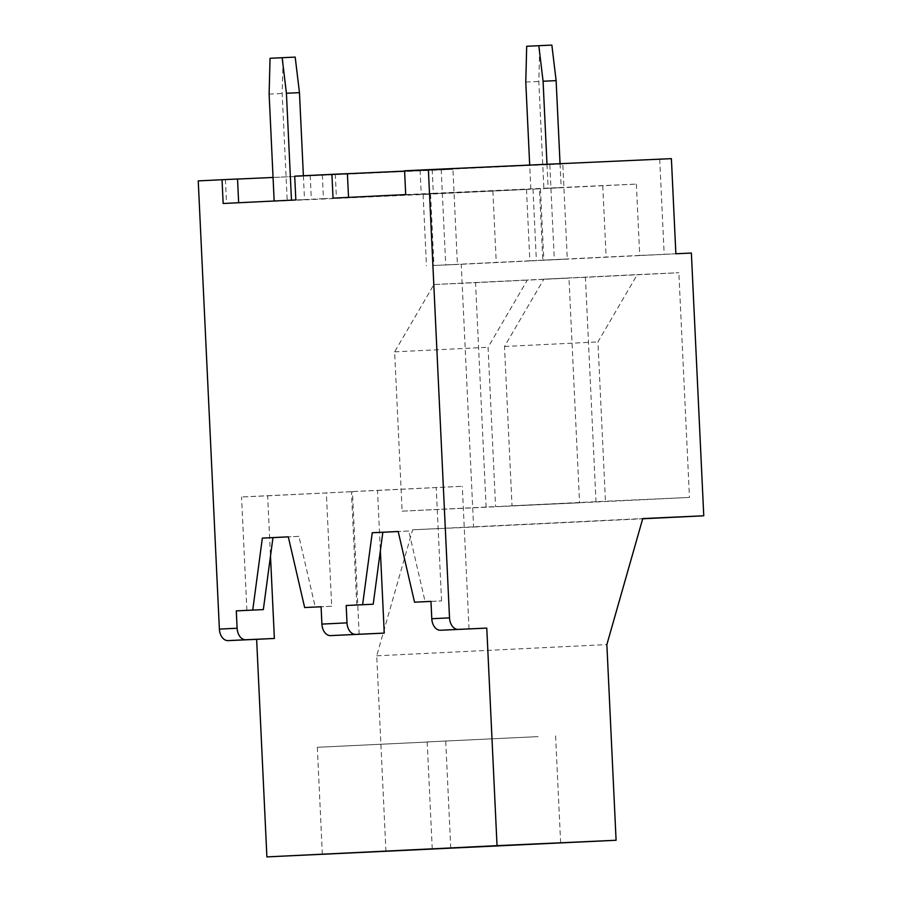 <?xml version="1.0" encoding="UTF-8"?>
<svg xmlns="http://www.w3.org/2000/svg" width="902" height="902" viewBox="0 0 902 902"><rect width="100%" height="100%" fill="white"/><g stroke="black" fill="none" stroke-linecap="round" stroke-linejoin="round"><path stroke-width="0.68" stroke-dasharray="4.51 3.38" d="M385.955 851.511L376.72 655.81L412.62 529.801L473.618 527.039L461.226 264.286L445.735 264.985L441.247 169.869L198.237 180.885M473.618 527.039L642.698 518.785M412.62 529.801L642.765 518.56M376.72 655.81L606.866 644.58M428.224 741.985L317.312 747.296L428.224 741.985M267.646 495.796L352.434 491.658L241.544 496.979L267.646 495.796L270.487 556.072M331.688 606.257L321.089 606.775L331.688 606.257L326.344 492.842M298.912 536.363L288.302 536.837L298.912 536.363L315.249 607.057M246.9 610.395L241.544 496.979M359.165 634.32L352.434 491.658M223.155 203.502L238.647 202.747M238.647 202.792L226.537 203.39L225.421 179.611L237.53 179.058M237.53 179.013L225.421 179.611M322.318 174.875L323.435 198.654L311.325 199.252L310.209 175.473L549.825 164.57L554.313 259.686L567.29 259.054L562.803 163.939L404.603 171.109M273.047 177.457L452.928 169.305L457.415 264.421L445.735 264.985M441.247 169.869L452.928 169.305M295.833 199.951L311.325 199.252M294.706 176.172L310.209 175.473M323.435 198.654L526.486 189.465L423.106 194.471L429.589 194.189L432.949 265.526L457.415 264.421M226.537 203.39L429.589 194.189M526.486 189.465L529.846 260.791L432.949 265.526M529.846 260.791L554.313 259.686M486.133 507.352L475.534 282.653L433.941 284.536L394.625 351.848L402.134 511.163L579.569 502.797L568.97 278.087L527.388 279.981L488.061 347.293L495.581 506.597L579.569 502.797M402.134 511.163L495.581 506.597M394.625 351.848L488.061 347.293M433.941 284.536L527.388 279.981M475.534 282.653L568.97 278.087M538.111 736.618L427.187 741.929L538.111 736.618M377.521 490.429L462.309 486.291L351.43 491.613L377.521 490.429L380.362 550.716M469.04 628.965L462.309 486.291M430.964 601.375L441.563 600.901L430.964 601.42M408.786 530.996L398.188 531.481L408.786 530.996L425.124 601.702M356.775 605.039L351.43 491.613M441.563 600.901L436.218 487.475M333.041 198.136L348.522 197.38M348.533 197.437L336.412 198.023L335.296 174.244L347.405 173.703M347.405 173.658L335.296 174.244M432.193 169.52L433.321 193.299L421.2 193.885L420.084 170.106L671.392 158.639M404.592 170.805L420.084 170.106M549.825 164.57L562.803 163.939M405.708 194.584L421.2 193.885M433.321 193.299L636.361 184.098L532.992 189.104L539.464 188.822L542.824 260.159L567.29 259.054M336.412 198.023L539.464 188.822M659.712 159.214L664.188 254.319L675.869 253.755M636.361 184.098L639.732 255.435L542.824 260.159M639.732 255.435L664.188 254.319M461.226 264.286L691.372 253.056M585.409 277.286L543.827 279.169L504.5 346.481L512.02 505.796L596.008 501.997L585.409 277.286L678.856 272.731L637.263 274.614L597.947 341.926L605.456 501.241L689.455 497.43L678.856 272.731M596.008 501.997L689.455 497.43M512.02 505.796L605.456 501.241M504.5 346.481L597.947 341.926M543.827 279.169L637.263 274.614M546.995 164.277L548.134 188.236L561.179 187.639L543.872 188.484L538.821 81.484L539.734 45.686L551.855 45.1M548.134 188.236L543.872 188.484M560.052 163.679L561.179 187.639M526.689 46.284L539.734 45.686M525.776 82.071L538.821 81.484M530.827 189.082L529.688 165.055M291.47 200.165L304.515 199.658L287.208 200.503L282.168 93.492L283.081 57.705L295.191 57.108M291.47 200.244L287.208 200.503M303.388 175.755L304.515 199.658M270.036 58.292L283.081 57.705M269.123 94.09L282.168 93.492M492.875 191.044L496.235 262.381M430.581 194.088L433.941 265.413M602.75 185.677L606.121 257.014M540.456 188.721L543.827 260.058M317.312 747.296L322.352 854.295M445.712 741.241L450.752 848.241M423.106 194.471L426.477 265.797M427.187 741.929L432.238 848.929M555.587 735.874L560.638 842.874M532.992 189.104L536.352 260.441"/><path stroke-width="1.35" d="M428.382 169.655L404.592 170.805L405.708 194.584L333.041 198.136L331.913 174.357L294.706 176.172L295.833 199.951L223.155 203.502L222.039 179.724L198.237 180.885L219.378 629.1A11.906 8.163 -92.8 0 0 228.093 640.623L256.63 639.326L266.891 856.9L616.089 840.269L606.866 644.58L642.765 518.56L703.763 515.797L691.372 253.056L675.869 253.755L671.392 158.639L428.382 169.655L449.523 617.87L431.787 618.727A11.906 8.163 -92.8 0 0 440.503 630.25L486.776 628.096L497.036 845.67L616.089 840.269M642.698 518.785L703.763 515.797M440.503 630.25L458.239 629.393A11.906 8.163 -92.8 0 1 449.523 617.87M458.239 629.393L486.776 628.096M433.276 848.985L322.352 854.295L433.276 848.985M321.089 606.775L304.65 607.542L321.089 606.742L321.901 624.094A11.906 8.163 -92.8 0 0 330.628 635.617L384.252 633.103L380.362 550.716M228.093 640.623L245.84 639.755A11.906 8.163 -92.8 0 1 237.113 628.232L236.301 610.879L263.339 609.594L272.956 537.626L288.313 536.882L304.65 607.542M256.63 639.326L274.377 638.458L270.487 556.072M245.84 639.755L274.377 638.458M236.301 610.879L252.74 610.079L262.347 538.111L288.302 536.837M262.347 538.111L272.956 537.626M252.74 610.079L263.339 609.594M238.647 202.747L237.53 179.013L222.039 179.724M237.53 179.058L273.047 177.457M266.891 856.9L497.036 845.67M543.151 843.629L432.238 848.929L543.151 843.629M430.964 601.42L414.525 602.175L430.964 601.375L431.787 618.727M330.628 635.617L355.715 634.388A11.906 8.163 -92.8 0 1 346.999 622.865L346.176 605.513L373.214 604.227L382.831 532.27L398.199 531.515L414.525 602.175M355.715 634.388L384.252 633.103M346.176 605.513L362.615 604.712L372.233 532.744L398.188 531.481M372.233 532.744L382.831 532.27M362.615 604.712L373.214 604.227M348.522 197.38L347.405 173.658L331.913 174.357M347.405 173.703L404.603 171.109M529.688 165.055L525.776 82.071L526.689 46.284L538.81 45.686L543.083 81.236L556.128 80.639L560.052 163.679M543.083 81.236L546.995 164.277M538.81 45.686L551.855 45.1L556.128 80.639M274.163 201.011L269.123 94.09L270.036 58.292L282.146 57.705L286.419 93.244L299.464 92.658L303.388 175.755M286.419 93.244L291.47 200.165M282.146 57.705L295.191 57.108L299.464 92.658M237.113 628.232L219.378 629.1M346.999 622.865L321.901 624.094"/></g></svg>

